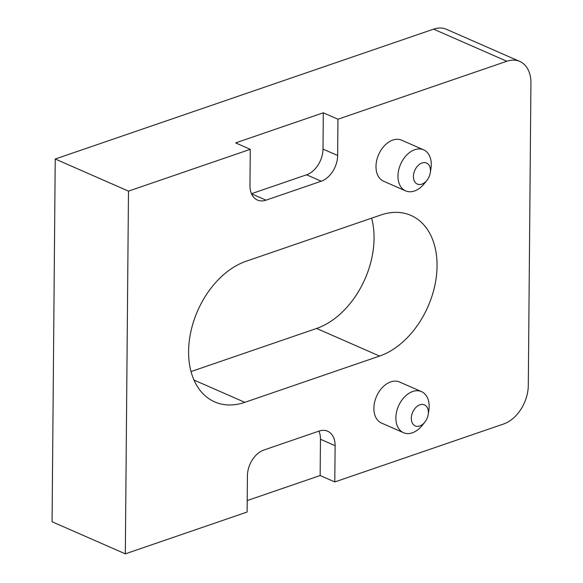 <?xml version="1.0" encoding="UTF-8"?>
<svg xmlns="http://www.w3.org/2000/svg" width="583" height="583" viewBox="0 0 583 583"><rect width="100%" height="100%" fill="white"/><g stroke="black" fill="none" stroke-linecap="round" stroke-linejoin="round"><path stroke-width="0.87" d="M430.473 170.637A11.485 7.834 113.7 0 0 422.041 162.985A11.485 7.834 113.7 0 0 413.42 176.489A11.485 7.834 113.7 0 0 418.04 184.33A11.485 7.834 113.7 0 0 426.967 180.293A11.485 7.834 113.7 0 0 430.298 172.692A11.485 7.834 113.7 0 0 430.473 170.637M426.967 180.293L424.431 183.492A22.416 15.289 -66.3 0 1 405.622 190.881A22.416 15.289 -66.3 0 1 397.978 176.066A22.416 15.289 -66.3 0 1 406.723 155.042A22.416 15.289 -66.3 0 1 423.615 149.816A22.416 15.289 -66.3 0 1 431.267 164.639A22.416 15.289 -66.3 0 1 430.932 168.655L430.298 172.692M428.359 412.451A11.485 7.834 113.7 0 0 419.928 404.799A11.485 7.834 113.7 0 0 411.314 418.303A11.485 7.834 113.7 0 0 415.934 426.144A11.485 7.834 113.7 0 0 424.861 422.107A11.485 7.834 113.7 0 0 428.192 414.513A11.485 7.834 113.7 0 0 428.359 412.451M424.861 422.107L422.318 425.306A22.416 15.289 -66.3 0 1 403.516 432.703A22.416 15.289 -66.3 0 1 395.864 417.88A22.416 15.289 -66.3 0 1 404.609 396.863A22.416 15.289 -66.3 0 1 421.509 391.638A22.416 15.289 -66.3 0 1 429.154 406.453A22.416 15.289 -66.3 0 1 428.818 410.476L428.192 414.513M421.509 391.638L399.53 382.003A22.416 15.289 113.7 0 0 382.637 387.229A22.416 15.289 113.7 0 0 373.892 408.253A22.416 15.289 113.7 0 0 381.537 423.076L403.516 432.703M423.615 149.816L401.643 140.19A22.416 15.289 113.7 0 0 384.744 145.415A22.416 15.289 113.7 0 0 375.999 166.432A22.416 15.289 113.7 0 0 383.643 181.255L405.622 190.881M380.837 215.003A76.548 52.208 -66.3 0 1 410.942 215.419A76.548 52.208 -66.3 0 1 437.053 266.023A76.548 52.208 -66.3 0 1 379.606 356.06L244.831 402.328A76.548 52.208 -66.3 0 1 214.719 401.913A76.548 52.208 -66.3 0 1 190.998 331.042A76.548 52.208 -66.3 0 1 246.062 261.264L380.837 215.003M371.626 218.166A76.548 52.208 -66.3 0 1 374.053 238.418A76.548 52.208 -66.3 0 1 316.605 328.455L191.042 371.56M519.745 61.426A32.808 22.373 113.7 0 1 530.931 83.114L528.293 385.385A32.808 22.373 113.7 0 1 503.676 423.972L334.795 481.944L335.116 445.674A21.87 14.918 113.7 0 0 327.653 431.216A21.87 14.918 113.7 0 0 319.047 431.092L263.837 450.047A21.87 14.918 113.7 0 0 247.425 475.772L247.112 512.042L125.323 553.85L52.069 521.749L55.232 159.028L433.584 29.15A32.808 22.373 -66.3 0 1 446.483 29.325L519.745 61.426A32.808 22.373 113.7 0 0 506.838 61.251L433.584 29.15M125.323 553.85L128.486 191.122L250.275 149.321L249.961 185.591A21.87 14.918 113.7 0 0 257.416 200.049A21.87 14.918 113.7 0 0 266.023 200.166L321.233 181.218A21.87 14.918 113.7 0 0 337.644 155.493L337.958 119.216L506.838 61.251M55.232 159.028L128.486 191.122M250.275 149.321L235.627 142.901L323.31 112.796L337.958 119.216M334.795 481.944L320.147 475.524L247.207 500.564M320.147 475.524L320.461 439.254A21.87 14.918 113.7 0 0 318.959 431.129M251.462 193.716L306.578 174.798A21.87 14.918 113.7 0 0 322.997 149.073L323.31 112.796M316.605 328.455L379.606 356.06M194.008 380.058L244.831 402.328M320.461 439.254L335.116 445.674M322.997 149.073L337.644 155.493M251.499 193.804L266.023 200.166M306.578 174.798L321.233 181.218"/></g></svg>
